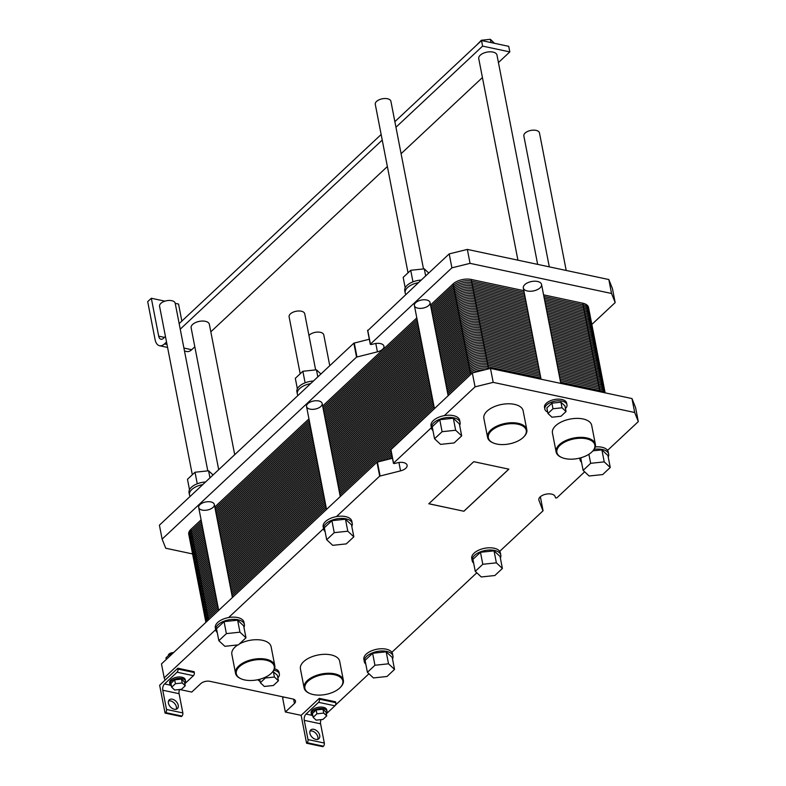 <?xml version="1.0" encoding="UTF-8"?>
<svg xmlns="http://www.w3.org/2000/svg" width="786" height="786" viewBox="0 0 786 786"><rect width="100%" height="100%" fill="white"/><g stroke="black" fill="none" stroke-linecap="round" stroke-linejoin="round"><path stroke-width="1.18" d="M192.324 474.754L159.578 306.275A7.958 4.107 -11 0 1 166.612 300.724A7.958 4.107 -11 0 1 175.199 303.239L207.789 470.873M300.183 373.782L289.11 316.807A7.958 4.107 -11 0 1 296.135 311.256A7.958 4.107 -11 0 1 304.732 313.771L315.638 369.911M408.032 272.821L375.286 104.342A7.958 4.107 -11 0 1 382.31 98.79A7.958 4.107 -11 0 1 390.907 101.306L423.497 268.94M549.296 266.857L523.849 135.968A7.958 4.107 -11 0 1 530.884 130.417A7.958 4.107 -11 0 1 539.471 132.932L566.205 270.463M428.802 503.777L473.762 461.687L508.856 469.163L463.907 511.244L428.802 503.777M463.907 511.244L428.851 503.728M508.797 469.144L463.887 511.185M224.865 646.308L238.433 644.854L245.979 637.79L239.956 632.17L226.388 633.624L218.842 640.688L224.865 646.308M218.842 640.688L216.514 628.702L224.059 621.638L237.627 620.193L243.65 625.803L245.979 637.79M237.627 620.193L239.956 632.17M224.059 621.638L226.388 633.624M332.714 545.337L346.282 543.892L353.828 536.828L347.805 531.208L334.237 532.653L326.691 539.727L332.714 545.337M326.691 539.727L324.363 527.74L331.908 520.676L345.476 519.222L351.499 524.842L353.828 536.828M345.476 519.222L347.805 531.208M331.908 520.676L334.237 532.653M440.563 444.375L454.141 442.931L461.687 435.866L455.664 430.247L442.096 431.691L434.55 438.755L440.563 444.375M434.55 438.755L432.212 426.769L439.767 419.704L453.335 418.26L459.358 423.88L461.687 435.866M453.335 418.26L455.664 430.247M439.767 419.704L442.096 431.691M589.136 476.002L602.705 474.557L610.25 467.483L604.228 461.873L590.659 463.318L583.114 470.382L589.136 476.002M592.978 450.84L601.899 449.887L607.922 455.507L610.25 467.483M601.899 449.887L604.228 461.873M581.709 457.521L580.785 458.395L583.114 470.382M588.901 454.269L590.659 463.318M481.278 576.963L494.846 575.519L502.392 568.455L496.379 562.835L482.8 564.279L475.255 571.353L481.278 576.963M475.255 571.353L472.926 559.367L480.472 552.293L494.04 550.848L500.063 556.468L502.392 568.455M494.04 550.848L496.379 562.835M480.472 552.293L482.8 564.279M373.429 677.935L386.997 676.481L394.543 669.417L388.52 663.797L374.951 665.251L367.406 672.315L373.429 677.935M367.406 672.315L365.077 660.328L372.623 653.264L386.191 651.81L392.214 657.43L394.543 669.417M386.191 651.81L388.52 663.797M372.623 653.264L374.951 665.251M215.757 630.038L215.325 627.808A14.59 7.536 -11 0 1 228.608 617.56A14.59 7.536 -11 0 1 243.965 622.237L244.397 624.467A14.59 7.536 169 0 0 229.04 619.79A14.59 7.536 169 0 0 215.757 630.038A14.59 7.536 169 0 0 217.25 632.534M323.616 529.076L323.174 526.846A14.59 7.536 -11 0 1 336.457 516.589A14.59 7.536 -11 0 1 351.823 521.275L352.256 523.505A14.59 7.536 169 0 0 336.889 518.819A14.59 7.536 169 0 0 323.616 529.076A14.59 7.536 169 0 0 325.109 531.562M431.465 428.105L431.033 425.874A14.59 7.536 -11 0 1 444.316 415.627A14.59 7.536 -11 0 1 459.672 420.314L460.105 422.544A14.59 7.536 169 0 0 444.345 417.926A14.59 7.536 169 0 0 431.465 428.105A14.59 7.536 169 0 0 432.133 429.667A14.59 7.536 169 0 0 432.958 430.6M595.277 446.929A14.59 7.536 -11 0 1 607.568 450.378A14.59 7.536 -11 0 1 608.236 451.94L608.669 454.17A14.59 7.536 169 0 0 594.157 449.346M472.18 560.703L471.747 558.473A14.59 7.536 -11 0 1 483.056 548.648A14.59 7.536 -11 0 1 499.719 551.34A14.59 7.536 -11 0 1 500.387 552.902L500.82 555.132A14.59 7.536 169 0 0 485.06 550.524A14.59 7.536 169 0 0 472.18 560.703A14.59 7.536 169 0 0 473.673 563.189M364.321 661.665L363.889 659.434A14.59 7.536 -11 0 1 375.197 649.609A14.59 7.536 -11 0 1 391.87 652.311A14.59 7.536 -11 0 1 392.528 653.864L392.961 656.094A14.59 7.536 169 0 0 377.211 651.486A14.59 7.536 169 0 0 364.321 661.665A14.59 7.536 169 0 0 365.814 664.16M243.945 627.346A14.59 7.536 169 0 0 244.397 624.467M351.804 526.374A14.59 7.536 169 0 0 352.256 523.505M459.653 425.413A14.59 7.536 169 0 0 460.105 422.544M608.217 457.039A14.59 7.536 169 0 0 608.669 454.17M580.078 457.992A14.59 7.536 169 0 0 580.029 459.731A14.59 7.536 169 0 0 581.522 462.227M500.368 558.001A14.59 7.536 169 0 0 500.82 555.132M392.509 658.963A14.59 7.536 169 0 0 392.961 656.094M340.358 687.386A19.994 10.326 169 0 0 340.584 687.151A19.994 10.326 169 0 0 343.364 680.273A19.994 10.326 169 0 0 321.769 673.956A19.994 10.326 169 0 0 304.113 687.907A19.994 10.326 169 0 0 309.271 693.242A19.994 10.326 169 0 0 309.566 693.37M339.709 688.025A19.326 9.982 -11 0 1 309.861 693.498A19.326 9.982 -11 0 1 309.655 679.89A19.326 9.982 -11 0 1 335.229 674.919A19.326 9.982 -11 0 1 340.132 687.612A19.326 9.982 -11 0 1 339.709 688.025M304.113 687.907L300.429 668.945A19.994 10.326 -11 0 1 318.084 655.003A19.994 10.326 -11 0 1 339.68 661.321L343.364 680.273M271.789 672.787A19.994 10.326 169 0 0 272.015 672.561A19.994 10.326 169 0 0 274.795 665.673A19.994 10.326 169 0 0 253.2 659.356A19.994 10.326 169 0 0 235.545 673.307A19.994 10.326 169 0 0 240.703 678.642A19.994 10.326 169 0 0 240.997 678.77M271.141 673.425A19.326 9.982 -11 0 1 241.292 678.898A19.326 9.982 -11 0 1 241.086 665.29A19.326 9.982 -11 0 1 266.66 660.319A19.326 9.982 -11 0 1 271.563 673.013A19.326 9.982 -11 0 1 271.141 673.425M235.545 673.307L231.86 654.355A19.994 10.326 -11 0 1 237.814 644.923M239.337 644.009A19.994 10.326 -11 0 1 259.233 639.824A19.994 10.326 -11 0 1 271.111 646.721L274.795 665.673M592.379 451.459A19.994 10.326 169 0 0 592.605 451.233A19.994 10.326 169 0 0 595.385 444.345A19.994 10.326 169 0 0 573.79 438.028A19.994 10.326 169 0 0 556.134 451.979A19.994 10.326 169 0 0 561.292 457.314A19.994 10.326 169 0 0 561.587 457.442M591.73 452.097A19.326 9.982 -11 0 1 561.882 457.57A19.326 9.982 -11 0 1 561.676 443.962A19.326 9.982 -11 0 1 587.25 438.991A19.326 9.982 -11 0 1 592.153 451.685A19.326 9.982 -11 0 1 591.73 452.097M556.134 451.979L552.45 433.027A19.994 10.326 -11 0 1 570.105 419.076A19.994 10.326 -11 0 1 591.701 425.393L595.385 444.345M523.81 436.859A19.994 10.326 169 0 0 524.036 436.633A19.994 10.326 169 0 0 526.817 429.745A19.994 10.326 169 0 0 505.221 423.428A19.994 10.326 169 0 0 487.566 437.38A19.994 10.326 169 0 0 492.724 442.715A19.994 10.326 169 0 0 493.019 442.842M523.162 437.497A19.326 9.982 -11 0 1 493.313 442.97A19.326 9.982 -11 0 1 493.107 429.372A19.326 9.982 -11 0 1 518.681 424.401A19.326 9.982 -11 0 1 523.584 437.085A19.326 9.982 -11 0 1 523.162 437.497M487.566 437.38L483.881 418.427A19.994 10.326 -11 0 1 501.537 404.476A19.994 10.326 -11 0 1 523.132 410.793L526.817 429.745M166.268 659.434L165.964 657.843L169.737 654.306L172.006 654.07M170.041 655.907L169.737 654.306M174.679 690.029L181.468 689.302L185.241 685.775L182.234 682.965L175.445 683.692L171.672 687.219L174.679 690.029M171.672 687.219L170.926 683.378L174.698 679.841L181.487 679.114L184.494 681.924L185.241 685.775M181.487 679.114L182.234 682.965M174.698 679.841L175.445 683.692M316.169 720.153L322.958 719.426L326.73 715.899L323.724 713.089L316.935 713.806L313.162 717.343L316.169 720.153M313.162 717.343L312.415 713.492L316.188 709.964L322.977 709.237L325.984 712.047L326.73 715.899M322.977 709.237L323.724 713.089M316.188 709.964L316.935 713.806M168.391 655.573L168.381 655.534A3.979 2.053 -11 0 1 173.549 652.626M184.789 683.447A7.958 4.107 169 0 0 185.516 681.138A7.958 4.107 169 0 0 176.929 678.623A7.958 4.107 169 0 0 169.894 684.174A7.958 4.107 169 0 0 171.446 686.04M169.894 684.174L169.629 682.779A7.958 4.107 -11 0 1 176.654 677.227A7.958 4.107 -11 0 1 185.25 679.743L185.516 681.138M326.278 713.57A7.958 4.107 169 0 0 327.015 711.251A7.958 4.107 169 0 0 318.418 708.736A7.958 4.107 169 0 0 311.384 714.287A7.958 4.107 169 0 0 312.936 716.164M311.384 714.287L311.118 712.892A7.958 4.107 -11 0 1 318.143 707.341A7.958 4.107 -11 0 1 326.74 709.856L327.015 711.251M272.968 671.49L277.35 675.203L278.431 680.774L274.422 677.031L265.373 677.994L260.343 682.71L264.351 686.453L273.4 685.49L278.431 680.774M273.332 671.45L274.422 677.031M265.236 677.277L265.373 677.994M259.675 679.271L260.343 682.71M547.95 413.465L546.869 407.885L551.9 403.179L560.939 402.216L564.957 405.959L566.038 411.53L562.029 407.787L552.98 408.749L547.95 413.465L551.959 417.209L561.008 416.246L566.038 411.53M560.939 402.216L562.029 407.787M551.9 403.179L552.98 408.749M277.861 677.837A11.269 5.816 169 0 0 279.364 674.015A11.269 5.816 169 0 0 273.823 670.262M257.887 679.703A11.269 5.816 169 0 0 260.068 681.295M274.52 668.798A11.269 5.816 -11 0 1 279.04 672.344L279.364 674.015M565.468 408.592A11.269 5.816 169 0 0 566.981 404.77A11.269 5.816 169 0 0 554.798 401.214A11.269 5.816 169 0 0 544.845 409.074A11.269 5.816 169 0 0 547.675 412.051M544.845 409.074L544.521 407.403A11.269 5.816 -11 0 1 554.474 399.534A11.269 5.816 -11 0 1 566.647 403.1L566.981 404.77M215.688 629.655L164.195 677.856L165.099 680.136L177.813 668.238L194.142 671.706L194.299 672.541L177.97 669.073L177.813 668.238M293.61 699.226L294.445 703.49A6.632 3.429 -11 0 0 295.507 701.073A6.632 3.429 -11 0 0 292.628 698.931L209.911 681.324A6.632 3.429 -11 0 0 200.843 683.565L191.764 692.063L179.689 689.499M294.445 703.49L285.367 711.988L301.146 715.348L319.303 698.351L335.632 701.829L335.789 702.664A2.319 1.267 102 0 1 334.895 705.808L326.328 713.826M335.347 705.219L368.948 673.759M391.87 652.311L476.807 572.798M499.719 551.34L542.949 510.88L538.96 500.328A8.292 4.284 -11 0 1 538.842 499.925A8.292 4.284 -11 0 1 545.769 494.227A8.292 4.284 -11 0 1 555.004 496.369L555.623 497.941L556.812 497.892L584.656 471.826M607.568 450.378L638.301 421.61L634.685 412.493L493.195 382.369L475.049 386.859L444.316 415.627M431.386 427.722L393.55 463.141L394.228 463.583L397.362 462.807A8.292 4.284 -11 0 1 407.099 465.253A8.292 4.284 -11 0 1 400.565 470.863L379.687 476.12L336.457 516.589M323.537 528.693L228.608 617.56M218.704 469.674L191.136 327.841A9.285 4.795 -11 0 1 199.339 321.366A9.285 4.795 -11 0 1 209.361 324.304L234.709 454.691M176.28 709.208A5.964 3.95 46.9 0 0 176.398 706.968A5.964 3.95 46.9 0 0 168.538 700.935M178.216 705.268A5.964 3.95 -133.1 0 1 177.4 708.579A5.964 3.95 -133.1 0 1 170.434 706.919A5.964 3.95 -133.1 0 1 169.236 699.864A5.964 3.95 -133.1 0 1 174.354 700.021A5.964 3.95 -133.1 0 1 178.216 705.268M317.77 739.331A5.964 3.95 46.9 0 0 317.888 737.081A5.964 3.95 46.9 0 0 310.028 731.059M319.705 735.382A5.964 3.95 -133.1 0 1 318.89 738.702A5.964 3.95 -133.1 0 1 311.924 737.042A5.964 3.95 -133.1 0 1 310.725 729.988A5.964 3.95 -133.1 0 1 315.844 730.145A5.964 3.95 -133.1 0 1 319.705 735.382M184.838 683.712L193.405 675.685A2.319 1.267 -78 0 0 194.299 672.541M165.099 680.136L159.656 685.235L165.07 713.108L181.399 716.577L181.939 716.066A2.319 1.267 -78 0 0 182.833 712.931L179.1 693.694A4.637 2.525 102 0 1 179.552 689.509M319.303 698.351L319.46 699.186A2.319 1.267 102 0 1 318.576 702.33L306.049 714.061A4.637 2.525 -78 0 0 304.261 720.34L308.004 739.577A2.319 1.267 102 0 1 307.11 742.711L306.56 743.222L301.146 715.348M321.042 719.632A4.637 2.525 -78 0 0 320.59 723.818L324.323 743.045A2.319 1.267 102 0 1 323.429 746.189L322.889 746.7L306.56 743.222M283.736 697.044L282.655 698.056L285.367 711.988M165.07 713.108L165.62 712.597A2.319 1.267 -78 0 0 166.504 709.453L162.771 690.226A4.637 2.525 102 0 1 164.549 683.938L177.086 672.207A2.319 1.267 -78 0 0 177.97 669.073M392.45 458.258L376.975 462.188L161.484 663.915L164.195 677.856M638.301 421.61L635.599 407.669L631.973 398.561L490.484 368.438L472.337 372.918L390.927 449.631M472.337 372.918L475.049 386.859M490.484 368.438L493.195 382.369M631.973 398.561L634.685 412.493M188.787 314.587L194.27 309.448M476.395 45.342L481.356 40.263L490.395 39.3L494.463 43.299M491.034 42.572L490.395 39.3M509.819 51.905L482.604 46.119L481.523 40.538L508.729 46.335L509.819 51.905L498.432 62.566M482.427 77.549L401.096 153.692M387.37 166.534L210.825 331.81M194.82 346.793L191.705 349.711A13.264 7.221 102 0 1 186.773 351.529L184.494 351.047M165.443 336.437L163.409 338.344A6.632 3.606 102 0 1 160.943 339.247A6.632 3.606 102 0 1 158.693 336.162L151.325 298.258L147.699 301.657L155.068 339.562A13.264 7.221 -78 0 0 159.568 345.742A13.264 7.221 -78 0 0 164.49 343.914L166.524 342.008M180.24 329.167L382.232 140.085M395.947 127.244L482.604 46.119M517.925 260.186L478.743 58.606A9.285 4.795 -11 0 1 486.947 52.131A9.285 4.795 -11 0 1 496.978 55.059L537.663 264.381M481.523 40.538L394.867 121.663M381.151 134.504L179.159 323.596M175.219 303.347L178.54 304.044L181.851 321.081M164.922 301.156L151.325 298.258M308.947 335.494A7.958 4.107 -11 0 1 317.397 332.085A7.958 4.107 -11 0 1 323.773 334.865L329.766 365.706M428.743 305.469A7.958 4.107 -11 0 1 420.323 308.387A7.958 4.107 -11 0 1 414.409 305.597A7.958 4.107 -11 0 1 421.434 300.036A7.958 4.107 -11 0 1 430.03 302.551A7.958 4.107 -11 0 1 428.743 305.469M320.894 406.431A7.958 4.107 -11 0 1 312.464 409.349A7.958 4.107 -11 0 1 306.55 406.559A7.958 4.107 -11 0 1 313.585 401.007A7.958 4.107 -11 0 1 322.172 403.523A7.958 4.107 -11 0 1 320.894 406.431M213.045 507.392A7.958 4.107 -11 0 1 204.615 510.31A7.958 4.107 -11 0 1 198.701 507.52A7.958 4.107 -11 0 1 205.726 501.969A7.958 4.107 -11 0 1 214.323 504.484A7.958 4.107 -11 0 1 213.045 507.392M540.07 287.853A9.285 4.795 -11 0 1 530.236 291.262A9.285 4.795 -11 0 1 523.338 288A9.285 4.795 -11 0 1 531.533 281.526A9.285 4.795 -11 0 1 541.564 284.463A9.285 4.795 -11 0 1 540.07 287.853M162.122 539.117L159.411 525.176L353.847 343.168L356.549 357.099L162.122 539.117L165.748 548.235L192.59 553.943M369.312 339.238L353.847 343.168M405.851 294.475A14.59 7.536 -11 0 1 405.183 292.923A14.59 7.536 -11 0 1 418.466 282.665L367.789 330.611M418.466 282.665L449.199 253.898L451.911 267.839L370.422 344.121L371.09 344.563L374.224 343.787A8.292 4.284 -11 0 1 383.961 346.233A8.292 4.284 -11 0 1 377.427 351.843L356.549 357.099M591.838 324.431L615.173 302.59L612.461 288.649L608.836 279.531L467.346 249.417L449.199 253.898M190.143 496.408A14.59 7.536 -11 0 1 189.485 494.856A14.59 7.536 -11 0 1 202.759 484.598M213.055 474.96L208.585 470.785L195.016 472.239L187.471 479.303L189.505 489.747M209.96 477.859L208.585 470.785M197.266 483.783L195.016 472.239M205.559 481.985A14.59 7.536 169 0 0 202.326 482.368A14.59 7.536 169 0 0 189.043 492.625L189.485 494.856M428.763 273.027L424.293 268.851L410.724 270.305L403.179 277.37L405.203 287.823M425.668 275.925L424.293 268.851M412.964 281.86L410.724 270.305M421.267 280.052A14.59 7.536 169 0 0 404.751 290.692L405.183 292.923M608.836 279.531L611.547 293.473L470.057 263.349L451.911 267.839M615.173 302.59L611.547 293.473M467.346 249.417L470.057 263.349M313.408 381.014A14.59 7.536 169 0 0 310.185 381.406A14.59 7.536 169 0 0 296.902 391.654L297.334 393.884A14.59 7.536 -11 0 1 310.617 383.637M298.002 395.446A14.59 7.536 -11 0 1 297.334 393.884M317.819 376.897L316.444 369.823L302.865 371.267L295.32 378.331L297.354 388.785M305.115 382.821L302.865 371.267M320.914 373.998L316.444 369.823M388.215 459.309L391.968 455.792M489.707 368.624L488.509 368.369A13.264 6.848 169 0 0 470.362 372.859A13.264 6.848 -11 0 1 488.509 368.369L488.607 368.899M218.056 607.136L207.858 616.686A13.264 6.848 -11 0 0 205.961 622.286A13.264 6.848 -11 0 1 208.172 618.297L218.37 608.747L208.172 618.297A13.264 6.848 169 0 0 205.971 622.266A13.264 6.848 -11 0 1 208.172 618.297L218.37 608.747M232.096 595.906L326.229 507.785M339.945 494.944L434.078 406.814M447.794 393.973L470.362 372.859A13.264 6.848 -11 0 1 488.509 368.369L486.937 360.293L539.569 371.493L486.937 360.293A13.264 6.848 169 0 0 468.79 364.773A13.264 6.848 -11 0 1 486.937 360.293L539.569 371.493M560.241 380.542L599.443 388.893A13.264 6.848 -11 0 1 605.122 392.843L588.537 307.473A13.264 6.848 -11 0 0 582.78 303.209L543.588 294.858L582.78 303.209L584.352 311.285A13.264 6.848 -11 0 1 590.109 315.559A13.264 6.848 169 0 0 584.352 311.285L545.16 302.944L584.352 311.285L585.924 319.371A13.264 6.848 -11 0 1 591.681 323.635A13.264 6.848 169 0 0 585.924 319.371L546.732 311.03L585.924 319.371L587.496 327.457A13.264 6.848 -11 0 1 593.253 331.721A13.264 6.848 169 0 0 587.496 327.457L548.304 319.106L587.496 327.457L589.068 335.534A13.264 6.848 -11 0 1 594.825 339.807A13.264 6.848 169 0 0 589.068 335.534L549.866 327.192L589.068 335.534L590.64 343.62A13.264 6.848 -11 0 1 596.397 347.893A13.264 6.848 169 0 0 590.64 343.62L551.438 335.278L590.64 343.62L592.212 351.706A13.264 6.848 -11 0 1 597.969 355.97A13.264 6.848 169 0 0 592.212 351.706L553.01 343.364L592.212 351.706L593.784 359.791A13.264 6.848 -11 0 1 599.541 364.056A13.264 6.848 169 0 0 593.784 359.791L554.582 351.44L593.784 359.791L595.356 367.868A13.264 6.848 -11 0 1 601.113 372.142A13.264 6.848 169 0 0 595.356 367.868L556.154 359.526L595.356 367.868L596.928 375.954A13.264 6.848 -11 0 1 602.685 380.228A13.264 6.848 169 0 0 596.928 375.954L557.726 367.612L596.928 375.954L598.5 384.04A13.264 6.848 -11 0 1 604.247 388.304A13.264 6.848 169 0 0 598.5 384.04L559.298 375.698M207.868 618.602A13.264 6.848 -11 0 1 206.6 610.221L216.808 600.661L206.6 610.221A13.264 6.848 169 0 0 204.468 615.065A13.264 6.848 -11 0 1 206.6 610.221L216.808 600.661M230.524 587.82L324.657 499.7M338.373 486.858L432.506 398.738M446.232 385.897L468.79 364.773A13.264 6.848 -11 0 1 486.937 360.293L485.365 352.207L537.997 363.407L485.365 352.207A13.264 6.848 169 0 0 467.218 356.687A13.264 6.848 -11 0 1 485.365 352.207L537.997 363.407M206.296 610.516A13.264 6.848 -11 0 1 205.028 602.135L215.236 592.585L205.028 602.135A13.264 6.848 169 0 0 202.896 606.979A13.264 6.848 -11 0 1 205.028 602.135L215.236 592.585M228.952 579.744L323.085 491.614M336.801 478.772L430.934 390.652M444.66 377.811L467.218 356.687A13.264 6.848 -11 0 1 485.365 352.207L483.793 344.121L536.425 355.331L483.793 344.121A13.264 6.848 169 0 0 465.646 348.601A13.264 6.848 -11 0 1 483.793 344.121L536.425 355.331M204.724 602.43A13.264 6.848 -11 0 1 203.456 594.049L213.664 584.499L203.456 594.049A13.264 6.848 169 0 0 201.324 598.903A13.264 6.848 -11 0 1 203.456 594.049L213.664 584.499M227.38 571.658L321.513 483.537M335.229 470.696L429.372 382.566M443.088 369.725L465.646 348.601A13.264 6.848 -11 0 1 483.793 344.121L482.221 336.044L534.853 347.245L482.221 336.044A13.264 6.848 169 0 0 464.074 340.525A13.264 6.848 -11 0 1 482.221 336.044L534.853 347.245M203.152 594.344A13.264 6.848 -11 0 1 201.884 585.963L212.092 576.413L201.884 585.963A13.264 6.848 169 0 0 199.752 590.817A13.264 6.848 -11 0 1 201.884 585.963L212.092 576.413M225.808 563.572L319.941 475.451M333.657 462.61L427.8 374.48M441.516 361.639L464.074 340.525A13.264 6.848 -11 0 1 482.221 336.044L480.649 327.959L533.281 339.159L480.649 327.959A13.264 6.848 169 0 0 462.502 332.439A13.264 6.848 -11 0 1 480.649 327.959L533.281 339.159M201.58 586.268A13.264 6.848 -11 0 1 200.312 577.887L210.52 568.327L200.312 577.887A13.264 6.848 169 0 0 198.18 582.731A13.264 6.848 -11 0 1 200.312 577.887L210.52 568.327M224.236 555.486L318.369 467.365M332.085 454.524L426.228 366.404M439.944 353.562L462.502 332.439A13.264 6.848 -11 0 1 480.649 327.959L479.077 319.873L531.709 331.073L479.077 319.873A13.264 6.848 169 0 0 460.93 324.353A13.264 6.848 -11 0 1 479.077 319.873L531.709 331.073M200.008 578.182A13.264 6.848 -11 0 1 198.74 569.801L208.948 560.251L198.74 569.801A13.264 6.848 169 0 0 196.608 574.645A13.264 6.848 -11 0 1 198.74 569.801L208.948 560.251M222.664 547.41L316.797 459.279M330.523 446.438L424.656 358.318M438.372 345.476L460.93 324.353A13.264 6.848 -11 0 1 479.077 319.873L477.505 311.787L530.137 322.997L477.505 311.787A13.264 6.848 169 0 0 459.358 316.277A13.264 6.848 -11 0 1 477.505 311.787L530.137 322.997M198.436 570.096A13.264 6.848 -11 0 1 197.178 561.715L207.376 552.165L197.178 561.715A13.264 6.848 169 0 0 195.036 566.568A13.264 6.848 -11 0 1 197.178 561.715L207.376 552.165M221.092 539.324L315.225 451.203M328.951 438.362L423.084 350.232M436.8 337.39L459.358 316.277A13.264 6.848 -11 0 1 477.505 311.787L475.933 303.71L528.565 314.911L475.933 303.71A13.264 6.848 169 0 0 457.786 308.191A13.264 6.848 -11 0 1 475.933 303.71L528.565 314.911M196.864 562.01A13.264 6.848 -11 0 1 195.606 553.629L205.804 544.079L195.606 553.629A13.264 6.848 169 0 0 193.464 558.482A13.264 6.848 -11 0 1 195.606 553.629L205.804 544.079M219.52 531.238L313.663 443.117M327.379 430.276L421.512 342.156M435.228 329.314L457.786 308.191A13.264 6.848 -11 0 1 475.933 303.71L474.371 295.624L526.993 306.825L474.371 295.624A13.264 6.848 169 0 0 456.224 300.105A13.264 6.848 -11 0 1 474.371 295.624L526.993 306.825M195.301 553.933A13.264 6.848 -11 0 1 194.034 545.553L204.232 536.003L194.034 545.553A13.264 6.848 169 0 0 191.892 550.397A13.264 6.848 -11 0 1 194.034 545.553L204.232 536.003M217.948 523.162L312.091 435.031M325.807 422.19L419.94 334.07M433.656 321.228L456.224 300.105A13.264 6.848 -11 0 1 474.371 295.624L472.799 287.538L525.421 298.739L472.799 287.538A13.264 6.848 169 0 0 454.652 292.019A13.264 6.848 -11 0 1 472.799 287.538L525.421 298.739M193.729 545.848A13.264 6.848 -11 0 1 192.462 537.467L202.66 527.917L192.462 537.467A13.264 6.848 169 0 0 190.32 542.311A13.264 6.848 -11 0 1 192.462 537.467L202.66 527.917M216.376 515.076L310.519 426.945M324.235 414.104L418.368 325.984M432.084 313.142L454.652 292.019A13.264 6.848 -11 0 1 472.799 287.538L471.227 279.452L523.849 290.663L471.227 279.452A13.264 6.848 -11 0 0 453.08 283.942A13.264 6.848 -11 0 1 471.227 279.452M192.157 537.762A13.264 6.848 -11 0 1 190.89 529.381L201.088 519.831L190.89 529.381A13.264 6.848 -11 0 0 188.748 534.234L205.883 622.355M214.804 506.99L308.947 418.869L214.804 506.99M322.663 406.028L416.796 317.898L322.663 406.028M453.08 283.942L430.512 305.056L453.08 283.942L470.676 374.47A13.264 6.848 -11 0 1 470.814 374.342M390.986 458.621L392.283 457.413M385.445 459.997L391.654 454.18M382.674 460.675L391.34 452.559M379.903 461.362L391.025 450.938M208.349 620.046A13.264 6.848 -11 0 1 208.487 619.918L218.685 610.368L198.701 507.52M214.323 504.484L232.41 597.527L326.544 509.397L306.55 406.559M322.172 403.523L340.259 496.555L434.393 408.435L414.409 305.597M430.03 302.551L448.118 395.594L470.676 374.47M472.976 372.76A13.264 6.848 -11 0 1 485.689 369.617M604.316 392.666A13.264 6.848 -11 0 0 599.757 390.504L560.556 382.163M540.827 377.958L488.194 366.757A13.264 6.848 -11 0 0 470.048 371.238L447.489 392.361M231.782 594.295L325.915 506.164M339.631 493.323L433.764 405.203M540.513 376.347L487.88 365.136A13.264 6.848 -11 0 0 469.733 369.626L447.175 390.74M206.109 621.461A13.264 6.848 -11 0 1 207.543 615.065L217.751 605.515M231.467 592.673L325.601 504.553M339.316 491.712L433.45 403.582M604.906 392.794A13.264 6.848 -11 0 0 599.129 387.272L559.927 378.931M540.198 374.726L487.566 363.525A13.264 6.848 -11 0 0 469.419 368.005L446.861 389.129M206.443 620.557A13.264 6.848 -11 0 1 207.229 613.453L217.437 603.894M231.153 591.052L325.286 502.932M339.002 490.091L433.135 401.97M604.11 392.627A13.264 6.848 -11 0 0 598.814 385.651L559.612 377.309M539.884 373.114L487.251 361.904A13.264 6.848 -11 0 0 469.104 366.394L446.546 387.508M207.013 619.604A13.264 6.848 -11 0 1 206.915 611.832L217.123 602.282M230.838 589.441L324.972 501.321M338.687 488.479L432.821 400.349M599.993 391.752L598.5 384.04A13.264 6.848 -11 0 1 602.872 392.361M604.002 387.518A13.264 6.848 -11 0 0 598.185 382.418L558.984 374.077M539.255 369.882L486.622 358.671A13.264 6.848 -11 0 0 468.476 363.152L445.917 384.275M204.399 614.239A13.264 6.848 -11 0 1 206.286 608.6L216.494 599.05M230.21 586.209L324.343 498.078M338.059 485.237L432.192 397.117M603.56 386.761A13.264 6.848 -11 0 0 597.871 380.807L558.669 372.466M538.941 368.261L486.308 357.06A13.264 6.848 -11 0 0 468.161 361.54L445.603 382.664M204.537 613.375A13.264 6.848 -11 0 1 205.971 606.979L216.179 597.429M229.895 584.587L324.029 496.467M337.744 483.626L431.878 395.505M602.901 386.054A13.264 6.848 -11 0 0 597.557 379.186L558.355 370.845M538.626 366.64L485.994 355.439A13.264 6.848 -11 0 0 467.847 359.919L445.289 381.043M204.871 612.471A13.264 6.848 -11 0 1 205.657 605.367L215.865 595.817M229.581 582.976L323.714 494.846M337.43 482.005L431.563 393.884M602.017 385.386A13.264 6.848 -11 0 0 597.242 377.575L558.04 369.224M538.312 365.028L485.679 353.828A13.264 6.848 -11 0 0 467.532 358.308L444.974 379.422M205.441 611.518A13.264 6.848 -11 0 1 205.343 603.746L215.551 594.196M229.266 581.355L323.4 493.235M337.115 480.393L431.249 392.263M600.848 384.776A13.264 6.848 -11 0 0 596.928 375.954L557.726 367.612M602.43 379.432A13.264 6.848 -11 0 0 596.613 374.342L557.412 365.991M537.683 361.796L485.05 350.585A13.264 6.848 -11 0 0 466.904 355.075L444.345 376.189M202.827 606.153A13.264 6.848 -11 0 1 204.714 600.514L214.922 590.964M228.638 578.123L322.771 490.002M336.487 477.161L430.63 389.031M601.988 378.685A13.264 6.848 -11 0 0 596.299 372.721L557.097 364.38M537.369 360.175L484.736 348.974A13.264 6.848 -11 0 0 466.589 353.454L444.031 374.578M202.965 605.289A13.264 6.848 -11 0 1 204.399 598.903L214.607 589.353M228.323 576.511L322.457 488.381M336.172 475.54L430.315 387.419M601.329 377.968A13.264 6.848 -11 0 0 595.985 371.11L556.783 362.759M537.054 358.563L484.422 347.353A13.264 6.848 -11 0 0 466.275 351.843L443.717 372.957M203.299 604.385A13.264 6.848 -11 0 1 204.085 597.281L214.293 587.732M228.009 574.89L322.142 486.77M335.858 473.929L430.001 385.798M600.445 377.3A13.264 6.848 -11 0 0 595.67 369.489L556.468 361.147M536.74 356.942L484.107 345.742A13.264 6.848 -11 0 0 465.96 350.222L443.402 371.346M203.869 603.432A13.264 6.848 -11 0 1 203.771 595.67L213.979 586.11M227.694 573.269L321.828 485.149M335.543 472.307L429.687 384.187M599.276 376.69A13.264 6.848 -11 0 0 595.356 367.868L556.154 359.526M600.858 371.346A13.264 6.848 -11 0 0 595.041 366.256L555.84 357.915M536.111 353.71L483.478 342.509A13.264 6.848 -11 0 0 465.332 346.99L442.773 368.113M201.255 598.067A13.264 6.848 -11 0 1 203.142 592.438L213.35 582.878M227.066 570.037L321.199 481.916M334.915 469.075L429.058 380.955M600.416 370.599A13.264 6.848 -11 0 0 594.727 364.635L555.525 356.294M535.797 352.099L483.164 340.888A13.264 6.848 -11 0 0 465.017 345.368L442.459 366.492M201.393 597.203A13.264 6.848 -11 0 1 202.827 590.817L213.035 581.267M226.751 568.425L320.885 480.295M334.6 467.454L428.743 379.333M599.757 369.882A13.264 6.848 -11 0 0 594.413 363.024L555.211 354.683M535.482 350.477L482.85 339.277A13.264 6.848 -11 0 0 464.703 343.757L442.145 364.881M201.727 596.299A13.264 6.848 -11 0 1 202.513 589.195L212.721 579.646M226.437 566.804L320.57 478.684M334.286 465.843L428.429 377.722M598.873 369.224A13.264 6.848 -11 0 0 594.098 361.403L554.896 353.061M535.168 348.856L482.535 337.656A13.264 6.848 -11 0 0 464.388 342.136L441.83 363.26M202.297 595.356A13.264 6.848 -11 0 1 202.199 587.584L212.407 578.034M226.122 565.193L320.256 477.063M333.971 464.221L428.115 376.101M597.704 368.605A13.264 6.848 -11 0 0 593.784 359.791L554.582 351.44M599.286 363.27A13.264 6.848 -11 0 0 593.469 358.17L554.268 349.829M534.539 345.624L481.906 334.423A13.264 6.848 -11 0 0 463.76 338.904L441.201 360.027M199.693 589.991A13.264 6.848 -11 0 1 201.57 584.352L211.778 574.802M225.494 561.961L319.627 473.83M333.343 460.989L427.486 372.869M598.844 362.513A13.264 6.848 -11 0 0 593.155 356.559L553.953 348.208M534.225 344.013L481.592 332.802A13.264 6.848 -11 0 0 463.445 337.292L440.887 358.406M199.821 589.127A13.264 6.848 -11 0 1 201.255 582.731L211.463 573.181M225.179 560.339L319.312 472.219M333.028 459.378L427.171 371.247M598.185 361.806A13.264 6.848 -11 0 0 592.841 354.938L553.639 346.597M533.91 342.391L481.278 331.191A13.264 6.848 -11 0 0 463.131 335.671L440.573 356.795M200.155 588.223A13.264 6.848 -11 0 1 200.941 581.119L211.149 571.569M224.865 558.728L318.998 470.598M332.714 457.757L426.857 369.636M597.301 361.138A13.264 6.848 -11 0 0 592.526 353.327L553.324 344.975M533.596 340.78L480.963 329.57A13.264 6.848 -11 0 0 462.816 334.06L440.258 355.174M200.725 587.27A13.264 6.848 -11 0 1 200.626 579.498L210.835 569.948M224.55 557.107L318.684 468.987M332.399 456.145L426.543 368.015M596.132 360.528A13.264 6.848 -11 0 0 592.212 351.706L553.01 343.364M597.714 355.184A13.264 6.848 -11 0 0 591.897 350.084L552.696 341.743M532.967 337.548L480.334 326.337A13.264 6.848 -11 0 0 462.188 330.818L439.629 351.941M198.121 581.905A13.264 6.848 -11 0 1 199.998 576.266L210.206 566.716M223.922 553.875L318.055 465.754M331.771 452.913L425.914 364.783M597.272 354.427A13.264 6.848 -11 0 0 591.583 348.473L552.381 340.132M532.653 335.927L480.02 324.726A13.264 6.848 -11 0 0 461.873 329.206L439.315 350.33M198.249 581.041A13.264 6.848 -11 0 1 199.683 574.654L209.891 565.095M223.607 552.253L317.74 464.133M331.456 451.292L425.599 363.171M596.623 353.72A13.264 6.848 -11 0 0 591.269 346.852L552.067 338.511M532.338 334.315L479.706 323.105A13.264 6.848 -11 0 0 461.559 327.585L439.001 348.709M198.583 580.137A13.264 6.848 -11 0 1 199.369 573.033L209.577 563.483M223.293 550.642L317.426 462.512M331.152 449.671L425.285 361.55M595.729 353.052A13.264 6.848 -11 0 0 590.954 345.241L551.752 336.889M532.024 332.694L479.391 321.494A13.264 6.848 -11 0 0 461.244 325.974L438.686 347.098M199.153 579.184A13.264 6.848 -11 0 1 199.054 571.412L209.263 561.862M222.978 549.021L317.112 460.901M330.837 448.059L424.971 359.939M594.57 352.442A13.264 6.848 -11 0 0 590.64 343.62L551.438 335.278M596.142 347.098A13.264 6.848 -11 0 0 590.325 342.008L551.124 333.657M531.395 329.462L478.762 318.261A13.264 6.848 -11 0 0 460.616 322.741L438.057 343.855M196.549 573.819A13.264 6.848 -11 0 1 198.426 568.18L208.634 558.63M222.35 545.789L316.483 457.668M330.208 444.827L424.342 356.697M595.7 346.351A13.264 6.848 -11 0 0 590.011 340.387L550.809 332.046M531.081 327.841L478.448 316.64A13.264 6.848 -11 0 0 460.301 321.12L437.743 342.244M196.677 572.955A13.264 6.848 -11 0 1 198.111 566.568L208.319 557.019M222.035 544.177L316.169 456.047M329.894 443.206L424.027 355.085M595.051 345.634A13.264 6.848 -11 0 0 589.697 338.776L550.495 330.425M530.766 326.229L478.134 315.019A13.264 6.848 -11 0 0 459.987 319.509L437.429 340.623M197.011 572.051A13.264 6.848 -11 0 1 197.797 564.947L208.005 555.397M221.721 542.556L315.854 454.436M329.58 441.594L423.713 353.464M594.167 344.966A13.264 6.848 -11 0 0 589.382 337.155L550.18 328.813M530.452 324.608L477.819 313.408A13.264 6.848 -11 0 0 459.672 317.888L437.114 339.012M197.581 571.098A13.264 6.848 -11 0 1 197.483 563.336L207.691 553.786M221.406 540.945L315.54 452.815M329.265 439.973L423.399 351.853M592.998 344.356A13.264 6.848 -11 0 0 589.068 335.534L549.866 327.192M594.57 339.021A13.264 6.848 -11 0 0 588.753 333.922L549.552 325.581M529.823 321.376L477.19 310.175A13.264 6.848 -11 0 0 459.044 314.655L436.485 335.779M194.977 565.733A13.264 6.848 -11 0 1 196.864 560.104L207.062 550.544M220.778 537.703L314.911 449.582M328.636 436.741L422.77 348.62M594.128 338.265A13.264 6.848 -11 0 0 588.439 332.301L549.237 323.96M529.509 319.764L476.876 308.554A13.264 6.848 -11 0 0 458.729 313.034L436.171 334.158M195.105 564.869A13.264 6.848 -11 0 1 196.549 558.482L206.747 548.933M220.463 536.091L314.596 447.971M328.322 435.13L422.455 346.999M593.479 337.548A13.264 6.848 -11 0 0 588.125 330.69L548.933 322.348M529.194 318.143L476.562 306.943A13.264 6.848 -11 0 0 458.415 311.423L435.857 332.547M195.439 563.965A13.264 6.848 -11 0 1 196.235 556.871L206.433 547.311M220.149 534.47L314.282 446.35M328.008 433.508L422.141 345.388M592.595 336.889A13.264 6.848 -11 0 0 587.81 329.069L548.618 320.727M528.88 316.532L476.247 305.322A13.264 6.848 -11 0 0 458.1 309.802L435.542 330.926M196.019 563.022A13.264 6.848 -11 0 1 195.92 555.25L206.119 545.7M219.834 532.859L313.978 444.729M327.693 431.887L421.827 343.767M591.426 336.27A13.264 6.848 -11 0 0 587.496 327.457L548.304 319.106M592.998 330.935A13.264 6.848 -11 0 0 587.181 325.836L547.989 317.495M528.251 313.29L475.618 302.089A13.264 6.848 -11 0 0 457.472 306.569L434.913 327.693M193.405 557.657A13.264 6.848 -11 0 1 195.292 552.018L205.49 542.468M219.206 529.626L313.349 441.496M327.064 428.655L421.198 340.535M592.556 330.179A13.264 6.848 -11 0 0 586.867 324.225L547.675 315.874M527.937 311.678L475.304 300.478A13.264 6.848 -11 0 0 457.157 304.958L434.599 326.072M193.533 556.793A13.264 6.848 -11 0 1 194.977 550.397L205.175 540.847M218.891 528.005L313.034 439.885M326.75 427.044L420.883 338.913M591.907 329.472A13.264 6.848 -11 0 0 586.553 322.604L547.361 314.262M527.622 310.057L474.99 298.857A13.264 6.848 -11 0 0 456.843 303.337L434.285 324.461M193.867 555.889A13.264 6.848 -11 0 1 194.663 548.785L204.861 539.235M218.577 526.394L312.72 438.264M326.436 425.423L420.569 337.302M591.023 328.803A13.264 6.848 -11 0 0 586.238 320.993L547.046 312.641M527.308 308.446L474.685 297.236A13.264 6.848 -11 0 0 456.538 301.726L433.97 322.84M194.447 554.936A13.264 6.848 -11 0 1 194.348 547.164L204.547 537.614M218.262 524.773L312.406 436.652M326.121 423.811L420.255 335.681M589.854 328.194A13.264 6.848 -11 0 0 585.924 319.371L546.732 311.03M591.426 322.85A13.264 6.848 -11 0 0 585.609 317.75L546.417 309.409M526.679 305.214L474.056 294.003A13.264 6.848 -11 0 0 455.909 298.493L433.341 319.607M191.833 549.571A13.264 6.848 -11 0 1 193.72 543.932L203.918 534.382M217.634 521.54L311.777 433.42M325.492 420.579L419.626 332.449M590.984 322.093A13.264 6.848 -11 0 0 585.295 316.139L546.103 307.798M526.365 303.593L473.742 292.392A13.264 6.848 -11 0 0 455.595 296.872L433.027 317.996M191.961 548.707A13.264 6.848 -11 0 1 193.405 542.32L203.603 532.761M217.319 519.919L311.462 431.799M325.178 418.958L419.311 330.837M590.335 321.386A13.264 6.848 -11 0 0 584.981 314.518L545.789 306.176M526.05 301.981L473.427 290.771A13.264 6.848 -11 0 0 455.281 295.251L432.713 316.375M192.305 547.803A13.264 6.848 -11 0 1 193.091 540.699L203.289 531.149M217.005 518.308L311.148 430.188M324.864 417.346L418.997 329.216M589.451 320.717A13.264 6.848 -11 0 0 584.666 312.907L545.474 304.565M525.736 300.36L473.113 289.16A13.264 6.848 -11 0 0 454.966 293.64L432.398 314.764M192.875 546.85A13.264 6.848 -11 0 1 192.776 539.088L202.975 529.528M216.69 516.687L310.834 428.567M324.549 415.725L418.683 327.605M588.282 320.108A13.264 6.848 -11 0 0 584.352 311.285L545.16 302.944M589.864 314.764A13.264 6.848 -11 0 0 584.037 309.674L544.845 301.323M525.107 297.128L472.484 285.927A13.264 6.848 -11 0 0 454.337 290.407L431.769 311.531M190.261 541.485A13.264 6.848 -11 0 1 192.148 535.846L202.346 526.296M216.062 513.455L310.205 425.334M323.92 412.493L418.054 324.372M589.412 314.017A13.264 6.848 -11 0 0 583.723 308.053L544.531 299.712M524.793 295.507L472.17 284.306A13.264 6.848 -11 0 0 454.023 288.786L431.455 309.91M190.389 540.621A13.264 6.848 -11 0 1 191.833 534.234L202.031 524.684M215.747 511.843L309.89 423.713M323.606 410.872L417.739 322.751M588.763 313.3A13.264 6.848 -11 0 0 583.409 306.442L544.217 298.09M524.478 293.895L471.855 282.695A13.264 6.848 -11 0 0 453.709 287.175L431.141 308.289M190.733 539.717A13.264 6.848 -11 0 1 191.519 532.613L201.717 523.063M215.433 510.222L309.576 422.102M323.292 409.26L417.425 321.13M587.879 312.632A13.264 6.848 -11 0 0 583.094 304.821L543.902 296.479M524.164 292.274L471.541 281.074A13.264 6.848 -11 0 0 453.394 285.554L430.826 306.678M191.303 538.774A13.264 6.848 -11 0 1 191.204 531.002L201.403 521.452M215.118 508.611L309.262 420.481M322.977 407.639L417.111 319.519M582.78 303.209A13.264 6.848 -11 0 1 586.71 312.022M335.789 702.664L319.46 699.186M334.895 705.808L318.576 702.33M311.875 715.299L306.049 714.061M320.59 723.818L304.261 720.34M324.323 743.045L308.004 739.577M323.429 746.189L307.11 742.711M181.939 716.066L165.62 712.597M182.833 712.931L166.504 709.453M179.1 693.694L162.771 690.226M170.385 685.176L164.549 683.938M193.405 675.685L177.086 672.207M376.975 462.188L379.687 476.12M377.398 461.981L380.1 475.913M398.934 462.502L400.565 470.863M390.848 449.209L393.55 463.141M538.803 499.513L538.96 500.328M540.346 496.742L543.047 510.605M191.705 349.711L183.914 348.051M166.996 344.445L164.49 343.914M164.431 337.381L158.693 336.162M367.71 330.189L370.422 344.121M375.796 343.482L377.427 351.843M354.26 342.961L356.972 356.893M208.487 619.918L190.89 529.381M579.704 458.091L580.029 459.731M309.861 693.498L309.271 693.242M241.292 678.898L240.703 678.642M561.882 457.57L561.292 457.314M493.313 442.97L492.724 442.715M390.74 449.445L393.452 463.386M540.355 496.742L543.057 510.635M159.568 345.742L167.585 347.441M560.801 383.401L541.564 284.463M541.063 379.206L523.338 288M367.602 330.425L370.314 344.366"/></g></svg>
